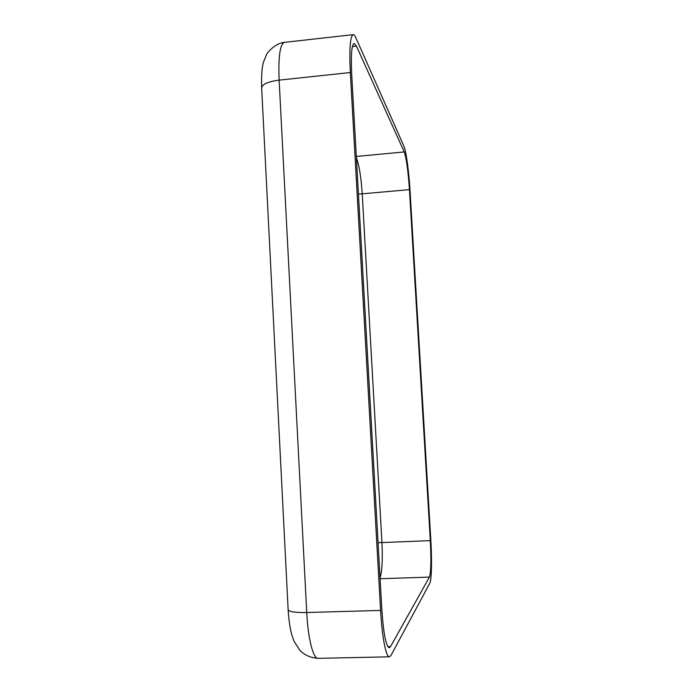 <?xml version="1.0" encoding="UTF-8"?>
<svg xmlns="http://www.w3.org/2000/svg" width="693" height="693" viewBox="0 0 693 693"><rect width="100%" height="100%" fill="white"/><g stroke="black" fill="none" stroke-linecap="round" stroke-linejoin="round"><path stroke-width="1.04" d="M350.329 72.531C349.211 48.796 350.164 36.166 353.17 34.65C354.028 34.581 354.963 35.69 355.977 37.985L403.898 146.128C406.115 150.892 408.965 171.977 410.048 190.835L430.821 539.925C432.025 559.623 431.618 580.188 429.807 583.229L390.999 655.387L389.414 656.817C386.044 657.432 382.025 637.084 380.587 610.429L350.329 72.531L279.132 80.128C278.239 56.618 280.007 44.023 284.459 42.36C275.19 42.914 266.415 53.552 266.381 54.99L263.721 61.521C262.023 66 261.339 74.688 261.642 87.595M351.741 75.329C350.797 55.362 351.594 44.724 354.132 43.416L356.436 46.093L404.244 151.94C406.444 158.463 408.177 171.024 409.442 189.631L430.31 540.635C431.297 559.927 431.011 572.08 429.443 577.113L390.497 646.647L389.215 647.764C385.923 646.197 383.446 633.194 381.791 608.749L351.741 75.329M356.315 156.462L404.244 151.94M356.384 157.735C359.165 165.185 361.114 177.217 362.222 193.832L409.442 189.631M358.428 194.005L362.222 193.832L381.938 542.48C382.744 559.727 382.112 571.517 380.05 577.849M352.399 46.544L356.436 46.093M387.855 646.708L390.497 646.647M380.102 578.733L429.443 577.113M378.066 542.723L430.31 540.635M389.414 656.817L318.208 658.35C313.253 659 308.013 638.894 306.73 612.525C294.742 612.681 288.539 611.694 288.132 609.554L261.677 88.254C261.772 84.39 267.593 81.687 279.132 80.128L306.73 612.525L380.587 610.429M353.17 34.65L284.459 42.36M318.208 658.35C310.525 657.813 304.366 655.084 299.74 650.147L294.317 641.675C292.342 637.162 289.457 629.651 288.149 609.918"/></g></svg>
